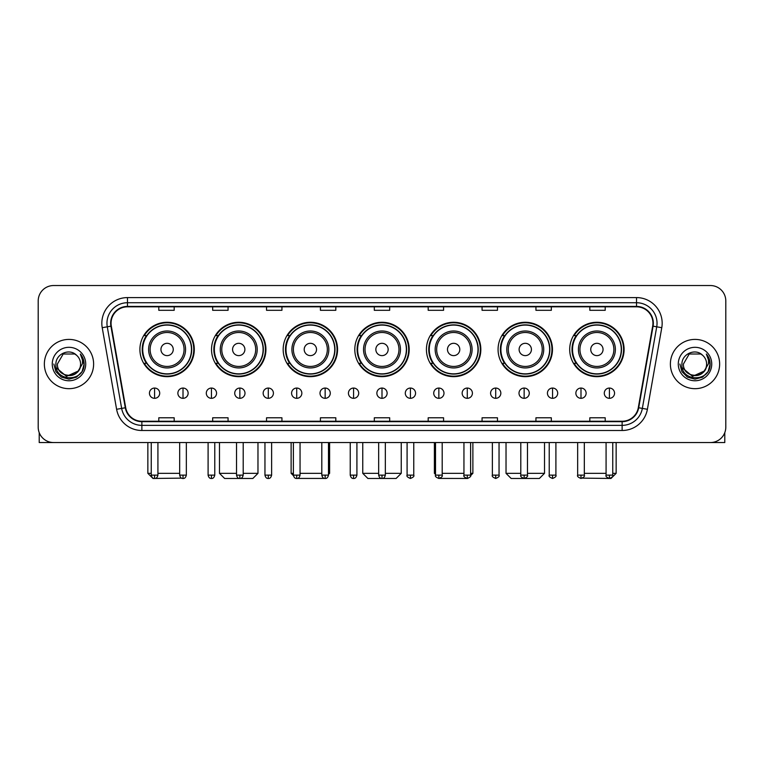 <?xml version="1.0" encoding="UTF-8"?>
<svg xmlns="http://www.w3.org/2000/svg" width="764" height="764" viewBox="0 0 764 764"><rect width="100%" height="100%" fill="white"/><g stroke="black" fill="none" stroke-linecap="round" stroke-linejoin="round"><path stroke-width="1.15" d="M569.705 349.463A27.198 27.198 0 0 0 596.904 376.662A27.198 27.198 0 0 0 624.092 349.463A27.198 27.198 0 0 0 596.904 322.274A27.198 27.198 0 0 0 569.705 349.463M498.071 349.463A27.198 27.198 0 0 0 525.269 376.662A27.198 27.198 0 0 0 552.467 349.463A27.198 27.198 0 0 0 525.269 322.274A27.198 27.198 0 0 0 498.071 349.463M426.436 349.463A27.198 27.198 0 0 0 453.635 376.662A27.198 27.198 0 0 0 480.833 349.463A27.198 27.198 0 0 0 453.635 322.274A27.198 27.198 0 0 0 426.436 349.463M354.802 349.463A27.198 27.198 0 0 0 382 376.662A27.198 27.198 0 0 0 409.198 349.463A27.198 27.198 0 0 0 382 322.274A27.198 27.198 0 0 0 354.802 349.463M283.167 349.463A27.198 27.198 0 0 0 310.365 376.662A27.198 27.198 0 0 0 337.564 349.463A27.198 27.198 0 0 0 310.365 322.274A27.198 27.198 0 0 0 283.167 349.463M211.532 349.463A27.198 27.198 0 0 0 238.731 376.662A27.198 27.198 0 0 0 265.929 349.463A27.198 27.198 0 0 0 238.731 322.274A27.198 27.198 0 0 0 211.532 349.463M139.907 349.463A27.198 27.198 0 0 0 167.096 376.662A27.198 27.198 0 0 0 194.295 349.463A27.198 27.198 0 0 0 167.096 322.274A27.198 27.198 0 0 0 139.907 349.463M146.43 363.32A24.887 24.887 0 0 1 146.43 335.616M218.055 363.32A24.887 24.887 0 0 1 218.055 335.616M289.69 363.32A24.887 24.887 0 0 1 289.69 335.616M361.324 363.32A24.887 24.887 0 0 1 361.324 335.616M432.959 363.32A24.887 24.887 0 0 1 432.959 335.616M504.593 363.32A24.887 24.887 0 0 1 504.593 335.616M576.228 363.32A24.887 24.887 0 0 1 576.228 335.616M38.2 300.921L38.2 427.152A15.395 15.395 0 0 0 53.595 442.547L710.405 442.547A15.395 15.395 0 0 0 725.8 427.152L725.8 300.921A15.395 15.395 0 0 0 710.405 285.535L53.595 285.535A15.395 15.395 0 0 0 38.2 300.921L38.2 427.152M44.36 364.036A24.629 24.629 0 0 0 68.989 388.675A24.629 24.629 0 0 0 93.619 364.036A24.629 24.629 0 0 0 68.989 339.407A24.629 24.629 0 0 0 44.36 364.036A24.629 24.629 0 0 0 68.989 388.675A24.629 24.629 0 0 0 93.619 364.036A24.629 24.629 0 0 0 68.989 339.407A24.629 24.629 0 0 0 44.36 364.036M670.381 364.036A24.629 24.629 0 0 0 695.011 388.675A24.629 24.629 0 0 0 719.64 364.036A24.629 24.629 0 0 0 695.011 339.407A24.629 24.629 0 0 0 670.381 364.036A24.629 24.629 0 0 0 695.011 388.675A24.629 24.629 0 0 0 719.64 364.036A24.629 24.629 0 0 0 695.011 339.407A24.629 24.629 0 0 0 670.381 364.036M111.066 323.248A16.416 16.416 0 0 1 127.483 306.822L636.517 306.822A16.416 16.416 0 0 1 652.685 326.094L638.303 407.689A16.416 16.416 0 0 1 622.125 421.25L141.875 421.25A16.416 16.416 0 0 1 125.697 407.689L111.315 326.094A16.416 16.416 0 0 1 111.066 323.248M110.656 323.248A16.827 16.827 0 0 0 110.914 326.171L125.296 407.756A16.827 16.827 0 0 0 141.875 421.661L622.125 421.661A16.827 16.827 0 0 0 638.704 407.756L653.086 326.171A16.827 16.827 0 0 0 636.517 306.412L127.483 306.412A16.827 16.827 0 0 0 110.656 323.248M102.223 327.699A25.661 25.661 0 0 1 127.483 297.588L636.517 297.588A25.661 25.661 0 0 1 661.777 327.699L647.394 409.294A25.661 25.661 0 0 1 622.125 430.495L141.875 430.495A25.661 25.661 0 0 1 116.605 409.294L102.223 327.699L107.275 326.811A20.523 20.523 0 0 1 127.483 302.725L636.517 302.725A20.523 20.523 0 0 1 656.725 326.811L642.343 408.396A20.523 20.523 0 0 1 622.125 425.357L141.875 425.357A20.523 20.523 0 0 1 121.657 408.396L107.275 326.811A20.523 20.523 0 0 1 106.96 323.248M710.405 285.535L53.595 285.535M53.595 442.547L710.405 442.547M725.8 427.152L725.8 300.921M638.704 407.756L642.343 408.396L656.725 326.811L661.777 327.699M374.303 306.822L374.303 310.299L389.697 310.299L389.697 306.822M320.422 306.822L320.422 310.299L335.816 310.299L335.816 306.822M266.541 306.822L266.541 310.299L281.935 310.299L281.935 306.822M212.669 306.822L212.669 310.299L228.064 310.299L228.064 306.822M158.788 306.822L158.788 310.299L174.182 310.299L174.182 306.822M428.184 306.822L428.184 310.299L443.578 310.299L443.578 306.822M482.065 306.822L482.065 310.299L497.459 310.299L497.459 306.822M535.936 306.822L535.936 310.299L551.331 310.299L551.331 306.822M589.818 306.822L589.818 310.299L605.212 310.299L605.212 306.822M389.697 421.25L389.697 417.784L374.303 417.784L374.303 421.25M335.816 421.25L335.816 417.784L320.422 417.784L320.422 421.25M281.935 421.25L281.935 417.784L266.541 417.784L266.541 421.25M228.064 421.25L228.064 417.784L212.669 417.784L212.669 421.25M174.182 421.25L174.182 417.784L158.788 417.784L158.788 421.25M443.578 421.25L443.578 417.784L428.184 417.784L428.184 421.25M497.459 421.25L497.459 417.784L482.065 417.784L482.065 421.25M551.331 421.25L551.331 417.784L535.936 417.784L535.936 421.25M605.212 421.25L605.212 417.784L589.818 417.784L589.818 421.25M80.583 364.036C81.299 379.001 56.679 379.001 57.395 364.036L63.192 353.999L74.786 353.999L76.581 355.279C69.467 347.821 55.762 353.961 55.896 364.036C54.588 381.943 83.62 382.411 84.088 364.906L84.116 364.036C84.069 360.236 82.808 356.893 80.315 354.018C82.206 357.122 82.875 360.465 82.311 364.036L77.871 371.495A11.594 11.594 0 0 0 80.583 364.036C81.299 379.001 56.679 379.001 57.395 364.036L63.192 353.999L74.786 353.999L76.581 355.279A11.594 11.594 0 0 1 80.583 364.036C81.299 379.001 56.679 379.001 57.395 364.036C56.784 374.494 71.72 379.813 77.871 371.495M78.616 370.874L66.516 376.356L56.259 367.799M52.258 364.036A16.732 16.732 0 0 0 68.989 380.768A16.732 16.732 0 0 0 85.721 364.036A16.732 16.732 0 0 0 68.989 347.314A16.732 16.732 0 0 0 52.258 364.036M80.315 354.018L84.107 364.476L83.4 359.462L84.107 364.476L83.4 359.462L84.107 364.476L80.43 354.143L84.107 364.476L80.43 354.143L84.116 364.036L82.082 371.6L76.553 377.139L68.989 379.164L61.426 377.139L55.887 371.6L53.862 364.036M80.43 354.143L84.107 364.485M39.222 432.682L39.222 442.547L98.747 442.547M181.545 478.13L152.991 478.465L147.853 473.336L151.243 473.336M157.919 473.336L179.674 473.336M173.256 349.463A6.16 6.16 0 0 0 167.096 343.313A6.16 6.16 0 0 0 160.946 349.463A6.16 6.16 0 0 0 167.096 355.623A6.16 6.16 0 0 0 173.256 349.463M185.576 349.463A18.47 18.47 0 0 0 167.096 330.993A18.47 18.47 0 0 0 148.627 349.463A18.47 18.47 0 0 0 167.096 367.942A18.47 18.47 0 0 0 185.576 349.463A18.47 18.47 0 0 1 167.096 367.942A18.47 18.47 0 0 1 148.627 349.463M191.477 349.463A24.372 24.372 0 0 0 167.096 325.092A24.372 24.372 0 0 0 142.725 349.463A24.372 24.372 0 0 0 167.096 373.844A24.372 24.372 0 0 0 191.477 349.463M193.779 349.463A26.683 26.683 0 0 1 144.291 363.32L146.764 363.32A24.601 24.601 0 0 0 183.379 367.914A24.601 24.601 0 0 0 183.379 331.022A24.601 24.601 0 0 0 146.764 335.616L144.291 335.616A26.683 26.683 0 0 1 193.779 349.463M243.2 473.336L257.974 473.336L252.846 478.465L224.626 478.465L219.488 473.336L236.525 473.336M244.891 349.463A6.16 6.16 0 0 0 238.731 343.313A6.16 6.16 0 0 0 232.571 349.463A6.16 6.16 0 0 0 238.731 355.623A6.16 6.16 0 0 0 244.891 349.463M257.21 349.463A18.47 18.47 0 0 0 238.731 330.993A18.47 18.47 0 0 0 220.261 349.463A18.47 18.47 0 0 0 238.731 367.942A18.47 18.47 0 0 0 257.21 349.463A18.47 18.47 0 0 1 238.731 367.942A18.47 18.47 0 0 1 220.261 349.463M263.102 349.463A24.372 24.372 0 0 0 238.731 325.092A24.372 24.372 0 0 0 214.359 349.463A24.372 24.372 0 0 0 238.731 373.844A24.372 24.372 0 0 0 263.102 349.463M265.414 349.463A26.683 26.683 0 0 1 215.925 363.32L218.399 363.32A24.601 24.601 0 0 0 255.014 367.914A24.601 24.601 0 0 0 255.014 331.022A24.601 24.601 0 0 0 218.399 335.616L215.925 335.616A26.683 26.683 0 0 1 265.414 349.463M324.538 478.417L296.222 478.436M300.051 473.336L321.806 473.336M328.482 473.336L329.609 473.336L328.482 474.463M316.525 349.463A6.16 6.16 0 0 0 310.365 343.313A6.16 6.16 0 0 0 304.206 349.463A6.16 6.16 0 0 0 310.365 355.623A6.16 6.16 0 0 0 316.525 349.463M328.835 349.463A18.47 18.47 0 0 0 310.365 330.993A18.47 18.47 0 0 0 291.896 349.463A18.47 18.47 0 0 0 310.365 367.942A18.47 18.47 0 0 0 328.835 349.463A18.47 18.47 0 0 1 310.365 367.942A18.47 18.47 0 0 1 291.896 349.463M334.737 349.463A24.372 24.372 0 0 0 310.365 325.092A24.372 24.372 0 0 0 285.994 349.463A24.372 24.372 0 0 0 310.365 373.844A24.372 24.372 0 0 0 334.737 349.463M291.122 442.547L291.122 473.336L293.386 473.336M337.048 349.463A26.683 26.683 0 0 1 287.56 363.32L290.034 363.32A24.601 24.601 0 0 0 326.648 367.914A24.601 24.601 0 0 0 326.648 331.022A24.601 24.601 0 0 0 290.034 335.616L287.56 335.616A26.683 26.683 0 0 1 337.048 349.463M385.333 473.336L401.243 473.336L396.115 478.465L367.885 478.465L362.757 473.336L378.667 473.336M388.16 349.463A6.16 6.16 0 0 0 382 343.313A6.16 6.16 0 0 0 375.84 349.463A6.16 6.16 0 0 0 382 355.623A6.16 6.16 0 0 0 388.16 349.463M400.47 349.463A18.47 18.47 0 0 0 382 330.993A18.47 18.47 0 0 0 363.53 349.463A18.47 18.47 0 0 0 382 367.942A18.47 18.47 0 0 0 400.47 349.463A18.47 18.47 0 0 1 382 367.942A18.47 18.47 0 0 1 363.53 349.463M406.372 349.463A24.372 24.372 0 0 0 382 325.092A24.372 24.372 0 0 0 357.628 349.463A24.372 24.372 0 0 0 382 373.844A24.372 24.372 0 0 0 406.372 349.463M408.683 349.463A26.683 26.683 0 0 1 359.195 363.32L361.668 363.32A24.601 24.601 0 0 0 398.283 367.914A24.601 24.601 0 0 0 398.283 331.022A24.601 24.601 0 0 0 361.668 335.616L359.195 335.616A26.683 26.683 0 0 1 408.683 349.463M467.749 478.465L439.462 478.417M442.194 473.336L463.949 473.336M470.614 473.336L472.878 473.336L470.576 475.638M459.794 349.463A6.16 6.16 0 0 0 453.635 343.313A6.16 6.16 0 0 0 447.475 349.463A6.16 6.16 0 0 0 453.635 355.623A6.16 6.16 0 0 0 459.794 349.463M472.104 349.463A18.47 18.47 0 0 0 453.635 330.993A18.47 18.47 0 0 0 435.165 349.463A18.47 18.47 0 0 0 453.635 367.942A18.47 18.47 0 0 0 472.104 349.463A18.47 18.47 0 0 1 453.635 367.942A18.47 18.47 0 0 1 435.165 349.463M478.006 349.463A24.372 24.372 0 0 0 453.635 325.092A24.372 24.372 0 0 0 429.263 349.463A24.372 24.372 0 0 0 453.635 373.844A24.372 24.372 0 0 0 478.006 349.463M434.391 442.547L434.391 473.336L435.518 473.336M480.317 349.463A26.683 26.683 0 0 1 430.829 363.32L433.303 363.32A24.601 24.601 0 0 0 469.908 367.914A24.601 24.601 0 0 0 469.908 331.022A24.601 24.601 0 0 0 433.303 335.616L430.829 335.616A26.683 26.683 0 0 1 480.317 349.463M527.475 473.336L544.512 473.336L539.374 478.465L511.154 478.465L506.026 473.336L520.8 473.336M531.429 349.463A6.16 6.16 0 0 0 525.269 343.313A6.16 6.16 0 0 0 519.109 349.463A6.16 6.16 0 0 0 525.269 355.623A6.16 6.16 0 0 0 531.429 349.463M543.739 349.463A18.47 18.47 0 0 0 525.269 330.993A18.47 18.47 0 0 0 506.79 349.463A18.47 18.47 0 0 0 525.269 367.942A18.47 18.47 0 0 0 543.739 349.463A18.47 18.47 0 0 1 525.269 367.942A18.47 18.47 0 0 1 506.79 349.463M549.641 349.463A24.372 24.372 0 0 0 525.269 325.092A24.372 24.372 0 0 0 500.897 349.463A24.372 24.372 0 0 0 525.269 373.844A24.372 24.372 0 0 0 549.641 349.463M551.952 349.463A26.683 26.683 0 0 1 502.464 363.32L504.937 363.32A24.601 24.601 0 0 0 541.542 367.914A24.601 24.601 0 0 0 541.542 331.022A24.601 24.601 0 0 0 504.937 335.616L502.464 335.616A26.683 26.683 0 0 1 551.952 349.463M612.757 473.336L616.147 473.336L611.009 478.465L582.454 478.13M584.326 473.336L606.081 473.336M603.054 349.463A6.16 6.16 0 0 0 596.904 343.313A6.16 6.16 0 0 0 590.744 349.463A6.16 6.16 0 0 0 596.904 355.623A6.16 6.16 0 0 0 603.054 349.463M615.373 349.463A18.47 18.47 0 0 0 596.904 330.993A18.47 18.47 0 0 0 578.424 349.463A18.47 18.47 0 0 0 596.904 367.942A18.47 18.47 0 0 0 615.373 349.463A18.47 18.47 0 0 1 596.904 367.942A18.47 18.47 0 0 1 578.424 349.463M621.275 349.463A24.372 24.372 0 0 0 596.904 325.092A24.372 24.372 0 0 0 572.522 349.463A24.372 24.372 0 0 0 596.904 373.844A24.372 24.372 0 0 0 621.275 349.463M623.586 349.463A26.683 26.683 0 0 1 574.098 363.32L576.572 363.32A24.601 24.601 0 0 0 613.177 367.914A24.601 24.601 0 0 0 613.177 331.022A24.601 24.601 0 0 0 576.572 335.616L574.098 335.616A26.683 26.683 0 0 1 623.586 349.463M154.576 388.055A5.128 5.128 0 0 0 149.448 393.183A5.128 5.128 0 0 0 154.576 398.321A5.128 5.128 0 0 0 159.714 393.183A5.128 5.128 0 0 0 154.576 388.055L154.576 398.321A5.128 5.128 0 0 0 159.714 393.183A5.128 5.128 0 0 0 154.576 388.055M183.007 388.055A5.128 5.128 0 0 0 177.878 393.183A5.128 5.128 0 0 0 183.007 398.321A5.128 5.128 0 0 0 188.135 393.183A5.128 5.128 0 0 0 183.007 388.055L183.007 398.321A5.128 5.128 0 0 0 188.135 393.183A5.128 5.128 0 0 0 183.007 388.055M211.437 388.055A5.128 5.128 0 0 0 206.299 393.183A5.128 5.128 0 0 0 211.437 398.321A5.128 5.128 0 0 0 216.565 393.183A5.128 5.128 0 0 0 211.437 388.055L211.437 398.321A5.128 5.128 0 0 0 216.565 393.183A5.128 5.128 0 0 0 211.437 388.055M239.858 388.055A5.128 5.128 0 0 0 234.729 393.183A5.128 5.128 0 0 0 239.858 398.321A5.128 5.128 0 0 0 244.996 393.183A5.128 5.128 0 0 0 239.858 388.055L239.858 398.321A5.128 5.128 0 0 0 244.996 393.183A5.128 5.128 0 0 0 239.858 388.055M268.288 388.055A5.128 5.128 0 0 0 263.16 393.183A5.128 5.128 0 0 0 268.288 398.321A5.128 5.128 0 0 0 273.416 393.183A5.128 5.128 0 0 0 268.288 388.055L268.288 398.321A5.128 5.128 0 0 0 273.416 393.183A5.128 5.128 0 0 0 268.288 388.055M296.718 388.055A5.128 5.128 0 0 0 291.59 393.183A5.128 5.128 0 0 0 296.718 398.321A5.128 5.128 0 0 0 301.847 393.183A5.128 5.128 0 0 0 296.718 388.055L296.718 398.321A5.128 5.128 0 0 0 301.847 393.183A5.128 5.128 0 0 0 296.718 388.055M325.149 388.055A5.128 5.128 0 0 0 320.011 393.183A5.128 5.128 0 0 0 325.149 398.321A5.128 5.128 0 0 0 330.277 393.183A5.128 5.128 0 0 0 325.149 388.055L325.149 398.321A5.128 5.128 0 0 0 330.277 393.183A5.128 5.128 0 0 0 325.149 388.055M353.57 388.055A5.128 5.128 0 0 0 348.441 393.183A5.128 5.128 0 0 0 353.57 398.321A5.128 5.128 0 0 0 358.708 393.183A5.128 5.128 0 0 0 353.57 388.055L353.57 398.321A5.128 5.128 0 0 0 358.708 393.183A5.128 5.128 0 0 0 353.57 388.055M382 388.055A5.128 5.128 0 0 0 376.872 393.183A5.128 5.128 0 0 0 382 398.321A5.128 5.128 0 0 0 387.128 393.183A5.128 5.128 0 0 0 382 388.055L382 398.321A5.128 5.128 0 0 0 387.128 393.183A5.128 5.128 0 0 0 382 388.055M410.43 388.055A5.128 5.128 0 0 0 405.292 393.183A5.128 5.128 0 0 0 410.43 398.321A5.128 5.128 0 0 0 415.559 393.183A5.128 5.128 0 0 0 410.43 388.055L410.43 398.321A5.128 5.128 0 0 0 415.559 393.183A5.128 5.128 0 0 0 410.43 388.055M438.851 388.055A5.128 5.128 0 0 0 433.723 393.183A5.128 5.128 0 0 0 438.851 398.321A5.128 5.128 0 0 0 443.989 393.183A5.128 5.128 0 0 0 438.851 388.055L438.851 398.321A5.128 5.128 0 0 0 443.989 393.183A5.128 5.128 0 0 0 438.851 388.055M467.281 388.055A5.128 5.128 0 0 0 462.153 393.183A5.128 5.128 0 0 0 467.281 398.321A5.128 5.128 0 0 0 472.41 393.183A5.128 5.128 0 0 0 467.281 388.055L467.281 398.321A5.128 5.128 0 0 0 472.41 393.183A5.128 5.128 0 0 0 467.281 388.055M495.712 388.055A5.128 5.128 0 0 0 490.584 393.183A5.128 5.128 0 0 0 495.712 398.321A5.128 5.128 0 0 0 500.84 393.183A5.128 5.128 0 0 0 495.712 388.055L495.712 398.321A5.128 5.128 0 0 0 500.84 393.183A5.128 5.128 0 0 0 495.712 388.055M524.142 388.055A5.128 5.128 0 0 0 519.004 393.183A5.128 5.128 0 0 0 524.142 398.321A5.128 5.128 0 0 0 529.271 393.183A5.128 5.128 0 0 0 524.142 388.055L524.142 398.321A5.128 5.128 0 0 0 529.271 393.183A5.128 5.128 0 0 0 524.142 388.055M552.563 388.055A5.128 5.128 0 0 0 547.435 393.183A5.128 5.128 0 0 0 552.563 398.321A5.128 5.128 0 0 0 557.701 393.183A5.128 5.128 0 0 0 552.563 388.055L552.563 398.321A5.128 5.128 0 0 0 557.701 393.183A5.128 5.128 0 0 0 552.563 388.055M580.993 388.055A5.128 5.128 0 0 0 575.865 393.183A5.128 5.128 0 0 0 580.993 398.321A5.128 5.128 0 0 0 586.122 393.183A5.128 5.128 0 0 0 580.993 388.055L580.993 398.321A5.128 5.128 0 0 0 586.122 393.183A5.128 5.128 0 0 0 580.993 388.055M609.424 388.055A5.128 5.128 0 0 0 604.286 393.183A5.128 5.128 0 0 0 609.424 398.321A5.128 5.128 0 0 0 614.552 393.183A5.128 5.128 0 0 0 609.424 388.055L609.424 398.321A5.128 5.128 0 0 0 614.552 393.183A5.128 5.128 0 0 0 609.424 388.055M724.778 432.682L724.778 442.547L665.253 442.547M706.604 364.036C707.321 379.001 682.701 379.001 683.417 364.036L689.214 353.999L700.808 353.999L702.613 355.279C695.488 347.821 681.794 353.961 681.918 364.036C680.619 381.943 709.641 382.411 710.109 364.906L710.138 364.036C710.09 360.236 708.83 356.893 706.337 354.018C708.228 357.122 708.896 360.465 708.343 364.036L703.902 371.495A11.594 11.594 0 0 0 706.604 364.036C707.321 379.001 682.701 379.001 683.417 364.036C682.701 379.001 707.321 379.001 706.604 364.036A11.594 11.594 0 0 0 702.613 355.279M703.902 371.495C697.742 379.813 682.815 374.494 683.417 364.036M704.637 370.874L692.537 376.356L682.281 367.799M678.279 364.036A16.732 16.732 0 0 0 695.011 380.768A16.732 16.732 0 0 0 711.742 364.036A16.732 16.732 0 0 0 695.011 347.314A16.732 16.732 0 0 0 678.279 364.036M706.337 354.018L710.128 364.476L709.422 359.462L710.128 364.476L709.422 359.462L710.128 364.476L706.452 354.143L710.128 364.476L706.452 354.143L710.138 364.036L708.113 371.6L702.574 377.139L695.011 379.164L687.447 377.139L681.918 371.6L679.884 364.036M706.452 354.143L710.128 364.485M636.517 297.588L636.517 306.412M107.275 326.811L110.914 326.171M141.875 430.495L141.875 421.661M622.125 421.661L622.125 430.495M116.605 409.294L125.296 407.756M653.086 326.171L656.725 326.811M127.483 297.588L127.483 306.412M642.343 408.396L647.394 409.294M184.067 349.463A16.97 16.97 0 0 0 167.096 332.493A16.97 16.97 0 0 0 150.126 349.463A16.97 16.97 0 0 0 167.096 366.433A16.97 16.97 0 0 0 184.067 349.463M255.701 349.463A16.97 16.97 0 0 0 238.731 332.493A16.97 16.97 0 0 0 221.761 349.463A16.97 16.97 0 0 0 238.731 366.433A16.97 16.97 0 0 0 255.701 349.463M327.336 349.463A16.97 16.97 0 0 0 310.365 332.493A16.97 16.97 0 0 0 293.395 349.463A16.97 16.97 0 0 0 310.365 366.433A16.97 16.97 0 0 0 327.336 349.463M398.97 349.463A16.97 16.97 0 0 0 382 332.493A16.97 16.97 0 0 0 365.03 349.463A16.97 16.97 0 0 0 382 366.433A16.97 16.97 0 0 0 398.97 349.463M470.605 349.463A16.97 16.97 0 0 0 453.635 332.493A16.97 16.97 0 0 0 436.664 349.463A16.97 16.97 0 0 0 453.635 366.433A16.97 16.97 0 0 0 470.605 349.463M542.239 349.463A16.97 16.97 0 0 0 525.269 332.493A16.97 16.97 0 0 0 508.299 349.463A16.97 16.97 0 0 0 525.269 366.433A16.97 16.97 0 0 0 542.239 349.463M613.874 349.463A16.97 16.97 0 0 0 596.904 332.493A16.97 16.97 0 0 0 579.933 349.463A16.97 16.97 0 0 0 596.904 366.433A16.97 16.97 0 0 0 613.874 349.463M154.576 475.132L151.243 475.132C151.826 477.51 152.934 478.627 154.576 478.465L154.576 475.132L157.919 475.132L157.919 442.547M183.007 475.132L179.674 475.132C180.256 477.51 181.364 478.627 183.007 478.465L183.007 475.132L186.34 475.132L186.34 442.547M211.437 475.132L208.095 475.132C208.677 477.51 209.794 478.627 211.437 478.465L211.437 475.132L214.77 475.132L214.77 442.547M239.858 475.132L236.525 475.132C237.107 477.51 238.225 478.627 239.858 478.465L239.858 475.132L243.2 475.132L243.2 442.547M268.288 475.132L264.955 475.132C265.538 477.51 266.646 478.627 268.288 478.465L268.288 475.132L271.621 475.132L271.621 442.547M296.718 475.132L293.386 475.132C293.968 477.51 295.076 478.627 296.718 478.465L296.718 475.132L300.051 475.132L300.051 442.547M325.149 475.132L321.806 475.132C322.389 477.51 323.506 478.627 325.149 478.465L325.149 475.132L328.482 475.132L328.482 442.547M353.57 475.132L350.237 475.132C350.819 477.51 351.927 478.627 353.57 478.465L353.57 475.132L356.912 475.132L356.912 442.547M382 475.132L378.667 475.132C379.25 477.51 380.357 478.627 382 478.465L382 475.132L385.333 475.132L385.333 442.547M410.43 475.132L407.088 475.132C406.419 476.201 407.527 477.309 410.43 478.465L410.43 475.132L413.763 475.132L413.763 442.547M438.851 475.132L435.518 475.132C434.84 476.201 435.957 477.309 438.851 478.465L438.851 475.132L442.194 475.132L442.194 442.547M467.281 475.132L463.949 475.132C463.271 476.201 464.378 477.309 467.281 478.465L467.281 475.132L470.614 475.132L470.614 442.547M495.712 475.132L492.379 475.132C491.701 476.201 492.809 477.309 495.712 478.465L495.712 475.132L499.045 475.132L499.045 442.547M524.142 475.132L520.8 475.132C520.122 476.201 521.239 477.309 524.142 478.465L524.142 475.132L527.475 475.132L527.475 442.547M552.563 475.132L549.23 475.132C548.552 476.201 549.669 477.309 552.563 478.465L552.563 475.132L555.905 475.132L555.905 442.547M580.993 475.132L577.66 475.132C576.982 476.201 578.09 477.309 580.993 478.465L580.993 475.132L584.326 475.132L584.326 442.547M609.424 475.132L606.081 475.132C605.413 476.201 606.52 477.309 609.424 478.465L609.424 475.132L612.757 475.132L612.757 442.547M147.853 442.547L147.853 473.336M257.974 442.547L257.974 473.336M219.488 442.547L219.488 473.336M329.609 442.547L329.609 473.336M293.424 475.638L291.122 473.336M401.243 442.547L401.243 473.336M362.757 442.547L362.757 473.336M472.878 442.547L472.878 473.336M435.518 474.463L434.391 473.336M544.512 442.547L544.512 473.336M506.026 442.547L506.026 473.336M616.147 442.547L616.147 473.336M151.243 475.132L151.243 442.547M157.919 475.132C157.336 477.51 156.219 478.627 154.576 478.465M179.674 475.132L179.674 442.547M186.34 475.132C185.757 477.51 184.649 478.627 183.007 478.465M208.095 475.132L208.095 442.547M214.77 475.132C214.187 477.51 213.08 478.627 211.437 478.465M236.525 475.132L236.525 442.547M243.2 475.132C242.618 477.51 241.5 478.627 239.858 478.465M264.955 475.132L264.955 442.547M271.621 475.132C271.039 477.51 269.931 478.627 268.288 478.465M293.386 475.132L293.386 442.547M300.051 475.132C299.469 477.51 298.361 478.627 296.718 478.465M321.806 475.132L321.806 442.547M328.482 475.132C327.899 477.51 326.782 478.627 325.149 478.465M350.237 475.132L350.237 442.547M356.912 475.132C356.33 477.51 355.212 478.627 353.57 478.465M378.667 475.132L378.667 442.547M385.333 475.132C384.75 477.51 383.643 478.627 382 478.465M407.088 475.132L407.088 442.547M413.763 475.132C414.441 476.201 413.324 477.309 410.43 478.465M435.518 475.132L435.518 442.547M442.194 475.132C442.872 476.201 441.754 477.309 438.851 478.465M463.949 475.132L463.949 442.547M470.614 475.132C471.292 476.201 470.185 477.309 467.281 478.465M492.379 475.132L492.379 442.547M499.045 475.132C499.723 476.201 498.615 477.309 495.712 478.465M520.8 475.132L520.8 442.547M527.475 475.132C528.153 476.201 527.036 477.309 524.142 478.465M549.23 475.132L549.23 442.547M555.905 475.132C556.574 476.201 555.466 477.309 552.563 478.465M577.66 475.132L577.66 442.547M584.326 475.132C585.004 476.201 583.897 477.309 580.993 478.465M606.081 475.132L606.081 442.547M612.757 475.132C613.435 476.201 612.317 477.309 609.424 478.465"/></g></svg>
